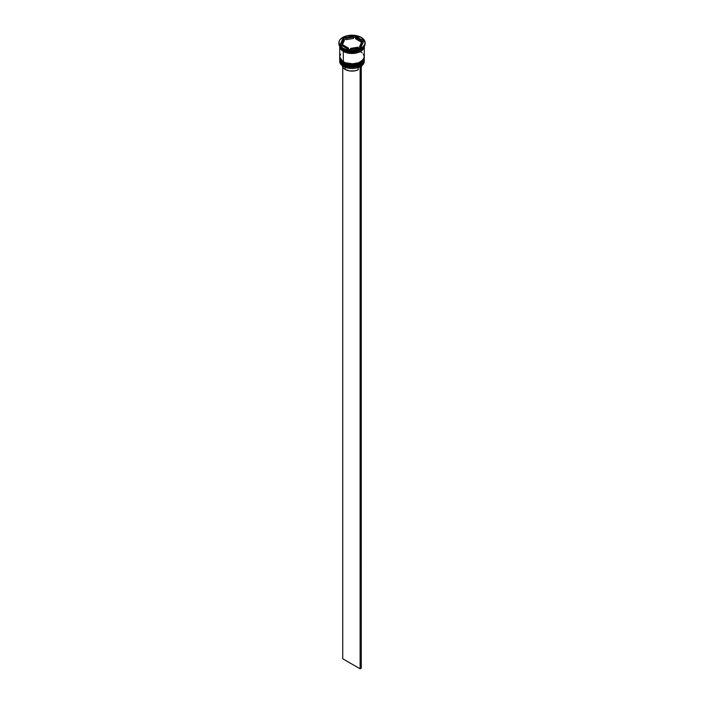 <?xml version="1.0" encoding="UTF-8"?>
<svg xmlns="http://www.w3.org/2000/svg" width="704" height="704" viewBox="0 0 704 704"><rect width="100%" height="100%" fill="white"/><g stroke="black" fill="none" stroke-linecap="round" stroke-linejoin="round"><path stroke-width="1.06" d="M339.724 59.083L339.715 59.286A12.285 7.093 0 0 0 339.715 59.356A12.285 7.093 0 0 0 343.314 64.372L354.631 66.15L361.671 63.598L364.285 59.224A12.285 7.093 180 0 1 356.699 65.771A12.285 7.093 180 0 1 343.314 64.24L343.314 64.372A12.285 7.093 0 0 0 356.699 65.912A12.285 7.093 0 0 0 364.285 59.356L361.671 63.73L354.631 66.282L343.314 64.372L350.425 66.502L360.51 64.469M343.314 64.24A12.285 7.093 180 0 1 339.715 59.224L343.314 64.24M364.285 59.356C364.734 65.762 350.434 69.054 343.411 64.592L347.486 66.044L352 66.563L356.514 66.044L360.342 64.574M339.715 59.356C339.434 60.905 340.666 62.647 343.411 64.592L339.715 59.013M339.715 57.279A12.285 7.093 0 0 0 339.715 57.35A12.285 7.093 0 0 0 343.314 62.366L354.631 64.143L361.671 61.591L364.285 57.218A12.285 7.093 180 0 1 356.699 63.765A12.285 7.093 180 0 1 343.314 62.234L343.314 62.366A12.285 7.093 0 0 0 356.699 63.906A12.285 7.093 0 0 0 364.285 57.35L361.671 61.723L354.631 64.275L343.314 62.366L350.425 64.495L360.51 62.462M343.314 62.234A12.285 7.093 180 0 1 339.715 57.218L343.314 62.234M364.285 57.35C364.734 63.756 350.434 67.047 343.411 62.586L347.486 64.038L352 64.557L356.514 64.038L360.342 62.568M339.715 57.35C339.434 58.89 340.666 60.641 343.411 62.586L339.715 57.006M358.371 51.779L345.629 51.779L358.371 51.779M359.973 66.766A12.126 6.996 0 0 0 360.571 66.44A12.126 6.996 0 0 0 360.633 66.414A12.126 6.996 0 0 1 359.973 66.766L356.066 68.086L351.586 68.49L347.169 67.918L343.429 66.44A12.126 6.996 0 0 0 359.973 66.766L359.973 66.766M339.715 60.157A12.285 7.093 180 0 1 339.733 59.761A12.285 7.093 0 0 0 343.314 65.173L343.587 64.698L343.314 65.173A12.285 7.093 180 0 1 339.715 60.157L339.715 61.362A12.285 7.093 0 0 0 343.314 66.378L343.314 66.378A12.285 7.093 0 0 0 356.699 67.918A12.285 7.093 0 0 0 364.285 61.362A12.285 7.093 0 0 0 364.241 60.755A12.285 7.093 180 0 1 360.686 66.378A12.285 7.093 180 0 1 343.314 66.378L343.314 65.173A12.285 7.093 0 0 0 357.016 66.634A12.285 7.093 0 0 0 364.267 59.761A12.285 7.093 180 0 1 364.285 60.157A12.285 7.093 180 0 1 356.699 66.713A12.285 7.093 180 0 1 343.314 65.173L343.314 66.378A12.285 7.093 180 0 1 339.759 60.755M339.715 58.15A12.285 7.093 180 0 1 339.733 57.754A12.285 7.093 0 0 0 343.314 63.166A12.285 7.093 180 0 1 339.715 58.15L339.715 58.819A12.285 7.093 0 0 0 343.314 63.835L343.314 63.166A12.285 7.093 0 0 0 357.016 64.627A12.285 7.093 0 0 0 364.267 57.754A12.285 7.093 180 0 1 364.285 58.15A12.285 7.093 180 0 1 356.699 64.706A12.285 7.093 180 0 1 343.314 63.166L343.314 63.835A12.285 7.093 0 0 0 356.699 65.375A12.285 7.093 0 0 0 364.285 58.819A12.285 7.093 0 0 0 364.276 58.485M338.897 42.768L338.897 43.701A13.103 7.568 0 0 0 342.734 49.051L342.734 48.118A13.103 7.568 180 0 1 338.897 42.768A13.103 7.568 180 0 1 346.984 35.772A13.103 7.568 180 0 1 361.266 37.418L354.561 35.35L346.984 35.772L342.734 37.418L339.891 39.873L339.143 41.29L339.143 44.246L342.734 48.118L346.984 49.755L352 50.336L359.278 49.06L362.894 46.974L364.857 44.246L364.857 41.29L361.266 37.418A13.103 7.568 180 0 1 365.103 42.768A13.103 7.568 180 0 1 357.016 49.755A13.103 7.568 180 0 1 342.734 48.118L343.314 49.386A12.285 7.093 0 0 0 360.686 49.386L361.266 49.051A13.103 7.568 180 0 1 342.734 49.051A13.103 7.568 0 0 0 357.016 50.697A13.103 7.568 0 0 0 365.103 43.701A13.103 7.568 0 0 0 365.086 43.234A13.103 7.568 180 0 1 361.266 49.051M340.648 54.094L339.715 56.813A12.285 7.093 0 0 0 343.314 61.829L343.314 51.392L349.606 53.337L356.699 52.932L362.217 50.318L364.047 47.766L364.285 46.341A12.285 7.093 180 0 1 364.285 46.376A12.285 7.093 180 0 1 356.699 52.932A12.285 7.093 180 0 1 343.314 51.392L343.314 61.829A12.285 7.093 0 0 0 356.699 63.369A12.285 7.093 0 0 0 364.285 56.813L363.352 54.094M360.967 49.218A12.285 7.093 180 0 1 343.314 49.386L343.314 50.723A12.285 7.093 0 0 0 356.118 52.395A12.285 7.093 0 0 0 364.223 46.438M364.206 46.543L361.451 50.838L354.455 53.284L343.367 51.366L343.658 50.917L343.367 51.366L339.794 46.543M355.59 38.826L355.59 37.488A9.83 5.676 180 0 1 358.952 38.755A9.83 5.676 180 0 1 361.152 40.691L361.152 42.029L355.59 38.826L355.59 37.488L361.152 40.691L358.952 38.755L355.186 37.25L353.461 37.514L355.186 37.25L355.186 35.913L363.88 40.929L360.694 47.784L348.814 49.623L340.12 44.607L343.306 37.743L355.186 35.913L355.186 37.25L361.152 40.691L361.152 42.029L355.59 38.826M345.162 69.45L345.162 67.276L345.162 69.45A9.662 5.579 0 0 0 358.23 69.775L358.23 67.496L358.23 69.775L355.124 70.787L349.818 70.946L345.162 69.45A9.662 5.579 0 0 1 342.346 65.745L343.147 67.751L345.162 69.45M358.125 48.18L358.125 47.203A9.83 5.676 180 0 1 350.539 48.382L350.539 49.359L350.539 48.382L354.543 48.25L358.125 47.203L350.539 48.382L358.125 47.203L358.125 48.18M348.41 49.386L348.41 48.048A9.83 5.676 180 0 1 342.848 44.845L342.848 46.182L342.848 44.845L345.048 46.781L348.41 48.048L342.848 44.845L348.41 48.048L348.41 49.386M342.17 42.768L342.17 44.106A9.83 5.676 0 0 0 342.276 44.95L342.276 43.613A9.83 5.676 180 0 1 342.17 42.768A9.83 5.676 180 0 1 344.309 39.23L344.309 40.568L342.276 44.95L342.188 43.789M345.875 39.67L345.875 38.333A9.83 5.676 180 0 1 353.461 37.154L353.461 38.491L345.875 39.67L345.875 38.333L353.461 37.154L347.574 37.699L345.875 38.333L353.461 37.154L353.461 38.491L345.875 39.67M342.276 43.613L344.309 39.23L342.505 41.298L342.276 43.613L344.309 39.23L344.309 40.568L342.276 44.95L342.276 43.613M339.777 46.438A12.285 7.093 0 0 0 343.314 50.723L342.734 49.051A13.103 7.568 180 0 1 338.914 43.234M339.715 45.707L340.648 48.426L343.314 50.723L347.301 52.263L352 52.8L356.699 52.263L360.686 50.723L363.352 48.426L364.285 45.707M339.715 46.376A12.285 7.093 180 0 0 343.314 51.392L340.648 49.095L339.715 46.341A12.285 7.093 180 0 0 339.715 46.376L339.715 56.813L340.648 59.523L345.171 62.709L352 63.906L358.829 62.709L363.352 59.523L364.285 56.813L364.285 46.376M339.794 46.376L340.727 49.078L343.367 51.366L347.327 52.888L352 53.425L356.673 52.888L360.633 51.366L363.273 49.078L364.206 46.376M362.217 52.87L360.686 51.797M339.715 58.819L340.648 61.53L343.314 63.835L347.301 65.375L352 65.912L356.699 65.375L360.686 63.835L363.352 61.53L364.285 58.15M343.314 49.386L342.734 49.051M360.694 47.784L348.814 49.623L340.12 44.607L343.306 37.743L343.306 39.081L340.613 44.889L343.306 39.081L343.306 37.743L355.186 35.913L363.88 40.929L360.694 47.784M345.875 38.685L343.306 39.081L345.875 38.685M363.387 41.985L361.152 40.691L363.387 41.985M361.724 43.261L361.495 45.575L359.691 47.643A9.83 5.676 0 0 0 361.83 44.106L361.83 42.768A9.83 5.676 180 0 1 359.691 46.306L359.691 47.643L359.691 46.306L361.495 44.238L361.724 41.923A9.83 5.676 180 0 1 361.83 42.768M361.724 41.923L359.691 46.306L361.724 41.923M361.266 67.091A9.662 5.579 0 0 0 361.654 65.745M361.143 67.311L361.654 65.27M361.143 66.106L360.114 66.845L360.114 668.8L342.734 658.768L342.734 67.091L342.734 658.768L360.114 668.8L360.114 66.845L361.266 66.176L361.266 668.131L360.114 668.8L361.266 668.131L361.143 66.106M364.285 60.157L364.285 61.362M365.103 42.768L365.103 43.701"/></g></svg>
